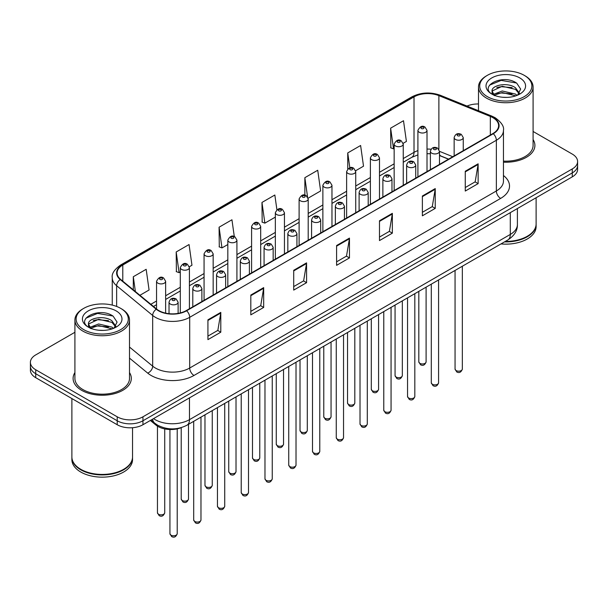 <?xml version="1.0" encoding="UTF-8"?>
<svg xmlns="http://www.w3.org/2000/svg" width="608" height="608" viewBox="0 0 608 608"><rect width="100%" height="100%" fill="white"/><g stroke="black" fill="none" stroke-linecap="round" stroke-linejoin="round"><path stroke-width="0.91" d="M448.484 159.19L439.493 155.557M181.389 427.591A18.194 10.503 180 0 1 155.929 425.06L150.351 420.455M74.913 372.575A29.116 16.811 0 0 0 73.097 378.427A29.116 16.811 0 0 0 81.624 390.313A29.116 16.811 0 0 0 113.346 393.954A29.116 16.811 0 0 0 131.32 378.427A29.116 16.811 0 0 0 129.504 372.575A29.116 16.811 0 0 1 131.32 378.427A29.116 16.811 0 0 1 113.346 393.954A29.116 16.811 0 0 1 81.624 390.313A29.116 16.811 0 0 1 73.097 378.427A29.116 16.811 0 0 1 74.913 372.575M492.928 117.686A19.41 11.202 180 0 1 498.613 125.605A19.41 11.202 180 0 1 492.928 133.532L186.268 310.582A19.41 11.202 180 0 1 156.644 309.084L120.612 279.368A19.41 11.202 180 0 1 117.101 272.946A19.41 11.202 180 0 1 122.786 265.02L414.018 96.885A19.41 11.202 180 0 1 438.877 95.623L490.337 116.432A19.41 11.202 180 0 1 492.928 117.686M493.27 117.488A19.897 11.484 0 0 0 490.61 116.196L439.151 95.395A19.897 11.484 0 0 0 413.676 96.68L122.444 264.822A19.897 11.484 0 0 0 120.217 279.536L156.248 309.244A19.897 11.484 0 0 0 186.61 310.779L493.27 133.73A19.897 11.484 0 0 0 493.27 117.488M74.913 332.28L35.728 354.905A18.194 10.503 0 0 0 30.4 362.33L30.4 370.257A18.194 10.503 0 0 0 35.728 377.682L117.215 424.734L117.215 420.766A18.194 10.503 0 0 0 142.948 420.766L572.272 172.908A18.194 10.503 0 0 0 577.6 165.475A18.194 10.503 0 0 1 572.272 172.908L142.948 420.766A18.194 10.503 0 0 1 117.215 420.766L35.728 373.722L117.215 420.766L117.215 416.807A18.194 10.503 0 0 0 142.948 416.807L572.272 168.94A18.194 10.503 0 0 0 577.6 161.515A18.194 10.503 0 0 0 572.272 154.082L533.087 131.465M30.4 366.29A18.194 10.503 0 0 0 35.728 373.722A18.194 10.503 0 0 1 30.4 366.29M207.928 319.816L207.928 339.629L220.795 332.196L220.795 312.39L207.928 319.816M207.928 336.11L217.839 330.387L220.742 313.044A4.849 2.804 -120 0 0 220.795 312.39M217.755 330.44L220.795 332.196M250.815 295.055L250.815 314.86L263.682 307.435L263.682 287.622L250.815 295.055M250.815 311.349L260.726 305.626L263.629 288.283A4.849 2.804 -120 0 0 263.682 287.622M260.642 305.68L263.682 307.435M293.71 270.294L293.71 290.1L306.576 282.674L306.576 262.861L293.71 270.294M293.71 286.588L303.62 280.866L306.523 263.522A4.849 2.804 -120 0 0 306.576 262.861M303.529 280.919L306.576 282.674M465.264 171.243L465.264 191.056L478.131 183.624L478.131 163.818L465.264 171.243M465.264 187.538L475.175 181.822L478.078 164.472A4.849 2.804 -120 0 0 478.131 163.818M475.084 181.868L478.131 183.624M422.37 196.004L422.37 215.817L435.237 208.384L435.237 188.579L422.37 196.004M422.37 212.298L432.28 206.583L435.191 189.24A4.849 2.804 -120 0 0 435.237 188.579M432.197 206.629L435.237 208.384M379.483 220.772L379.483 240.578L392.35 233.153L392.35 213.34L379.483 220.772M379.483 237.067L389.394 231.344L392.297 214.001A4.849 2.804 -120 0 0 392.35 213.34M389.31 231.39L392.35 233.153M336.596 245.533L336.596 265.339L349.463 257.914L349.463 238.1L336.596 245.533M336.596 261.828L346.507 256.105L349.41 238.762A4.849 2.804 -120 0 0 349.463 238.1M346.416 256.15L349.463 257.914M503.462 162.176A29.116 16.811 0 0 0 534.903 145.418A29.116 16.811 0 0 0 533.087 139.566A29.116 16.811 0 0 1 534.903 145.418A29.116 16.811 0 0 1 503.462 162.176M478.496 103.968A18.194 10.503 0 0 0 466.997 106.066M30.4 362.33A18.194 10.503 0 0 0 35.728 369.763L117.215 416.807M189.308 266.768L191.961 265.24L189.058 244.538L176.191 251.97L176.396 271.662M139.916 295.29L149.074 290.001L146.171 269.298L133.304 276.731L133.304 289.834M308.112 198.178L320.629 190.95L317.726 170.255L304.859 177.68L304.859 195.198M355.634 170.742L363.516 166.189L360.612 145.494L347.746 152.92L347.746 168.933M403.157 143.306L406.41 141.428L403.499 120.734L390.632 128.159L390.845 147.85M234.3 236.573L231.944 219.777L219.078 227.21L219.29 246.894M276.898 209.714L274.839 195.016L261.972 202.441L262.177 222.133M261.972 202.441L264.875 223.144L275.348 217.094M264.875 223.144L261.972 222.057M304.859 177.68L307.557 196.924M347.746 152.92L349.836 167.8M390.632 128.159L393.543 148.861L394.151 148.504M393.543 148.861L390.632 147.774M219.078 227.21L221.981 247.904L227.825 244.53M221.981 247.904L219.078 246.818M176.191 251.97L179.094 272.665L180.302 271.966M179.094 272.665L176.191 271.578M133.304 276.731L135.379 291.551M117.215 424.734A18.194 10.503 0 0 0 142.948 424.734L572.272 176.867A18.194 10.503 0 0 0 577.6 169.434L577.6 161.515M487.35 96.634A26.083 15.056 0 0 0 524.233 96.634A26.083 15.056 0 0 0 524.233 75.339L525.092 75.84A27.292 15.755 0 0 1 533.087 86.982A27.292 15.755 0 0 1 516.238 101.536A27.292 15.755 0 0 1 486.491 98.124A27.292 15.755 0 0 1 478.496 86.982A27.292 15.755 0 0 1 486.491 75.84L487.35 75.339A26.083 15.056 0 0 0 487.35 96.634M503.462 161.12A27.292 15.755 0 0 0 533.087 145.418L533.087 86.982M505.309 241.422A30.324 17.51 0 0 0 527.235 236.292A30.324 17.51 0 0 0 536.119 223.911L536.119 197.737M505.18 241.49A30.028 17.336 0 0 0 527.022 236.421A30.028 17.336 0 0 0 527.128 236.36M504.473 241.9A30.324 17.51 0 0 0 536.119 224.413A30.324 17.51 0 0 0 536.119 224.162M500.969 243.922A30.324 17.51 0 0 0 536.119 226.64L536.119 224.413M502.482 97.25L507.102 97.386M493.415 94.346L502.246 90.98L515.485 94.073L517.089 95.357M494.228 95.19L502.246 92.545L515.774 95.844M492.085 91.025L494.35 95.304M492.108 91.451C490.633 85.34 507.368 81.715 515.485 87.78L519.43 93.229M492.168 91.823L492.548 90.805L502.246 86.26L515.485 89.353L519.118 93.632M517.56 95.167L520.661 89.087L516.739 83.182C502.862 73.203 478.207 86.344 492.442 94.407L493.149 94.84M519.779 77.915A19.775 11.415 0 0 0 491.811 77.915A19.775 11.415 0 0 0 491.811 94.065A19.775 11.415 0 0 0 519.779 94.065A19.775 11.415 0 0 0 519.779 77.915M494.654 95.707C492.579 94.491 491.743 93.146 492.138 91.671M525.092 75.84L524.233 75.339A26.083 15.056 0 0 0 487.35 75.339M489.554 85.158L501.167 80.393L516.473 83M496.804 87.476L501.167 86.686L512.096 87.62M496.804 93.769L501.167 92.978L512.096 93.913M83.767 329.642A26.083 15.056 0 0 0 120.65 329.642A26.083 15.056 0 0 0 120.65 308.347L121.509 308.849A27.292 15.755 0 0 1 129.504 319.99A27.292 15.755 0 0 1 112.655 334.544A27.292 15.755 0 0 1 82.908 331.132A27.292 15.755 0 0 1 74.913 319.99A27.292 15.755 0 0 1 82.908 308.849L83.767 308.347A26.083 15.056 0 0 0 83.767 329.642M74.913 319.99L74.913 378.427A27.292 15.755 0 0 0 82.908 389.568A27.292 15.755 0 0 0 112.655 392.988A27.292 15.755 0 0 0 129.504 378.427L129.504 319.99M123.546 469.368A30.028 17.336 0 0 1 123.439 469.429A30.028 17.336 0 0 1 80.978 469.429L80.765 469.3A30.324 17.51 0 0 0 123.652 469.3A30.324 17.51 0 0 0 132.536 456.92L132.536 427.713M71.881 457.17A30.324 17.51 0 0 0 71.881 457.421A30.324 17.51 0 0 0 80.765 469.802A30.324 17.51 0 0 0 113.81 473.594A30.324 17.51 0 0 0 132.536 457.421A30.324 17.51 0 0 0 132.529 457.17M71.881 457.421L71.881 459.648A30.324 17.51 0 0 0 80.765 472.028A30.324 17.51 0 0 0 113.81 475.821A30.324 17.51 0 0 0 132.536 459.648L132.536 457.421M98.899 330.258L103.52 330.387M89.824 327.355L98.656 323.98L111.902 327.081L113.506 328.366M90.638 328.198L98.656 325.554L112.191 328.852M88.494 324.034L90.767 328.312M88.525 324.452C87.043 318.349 103.778 314.724 111.902 320.788L115.839 326.23M88.586 324.832L88.966 323.813L98.656 319.268L111.902 322.362L115.528 326.64M113.977 328.176L117.07 322.088L113.156 316.183C99.279 306.212 74.617 319.352 88.859 327.416L89.566 327.849M116.189 310.924A19.775 11.415 0 0 0 88.221 310.924A19.775 11.415 0 0 0 88.221 327.074A19.775 11.415 0 0 0 116.189 327.074A19.775 11.415 0 0 0 116.189 310.924M91.063 328.715C88.996 327.492 88.16 326.154 88.555 324.68M71.881 398.552L71.881 456.92A30.324 17.51 0 0 0 80.765 469.3L80.978 469.429M121.509 308.849L120.65 308.347A26.083 15.056 0 0 0 83.767 308.347M85.964 318.166L97.576 313.401L112.883 316.008M93.222 320.484L97.576 319.694L108.505 320.629M93.222 326.777L97.576 325.979L108.505 326.922M155.929 424.088L155.929 425.06M503.462 175.522A30.324 17.51 180 0 1 500.642 198.406L193.99 375.455A6.065 3.504 60 0 1 189.704 368.03L496.356 190.98A24.259 14.007 0 0 0 503.462 181.078L503.462 130.363A24.259 14.007 180 0 1 496.356 140.266A6.065 3.504 -120 0 0 493.27 133.73M193.99 375.455A30.324 17.51 180 0 1 151.103 375.455A30.324 17.51 180 0 1 147.706 373.114L129.504 358.112M156.248 309.244A6.065 4.058 129.5 0 0 152.669 315.446L152.669 366.153A24.259 14.007 0 0 0 155.39 368.03A24.259 14.007 0 0 0 189.704 368.03L189.704 317.315A24.259 14.007 180 0 1 152.669 315.446L116.637 285.73A24.259 14.007 180 0 1 112.252 277.696L112.252 305.102M503.462 130.363C504.275 126.57 501.486 122.345 495.102 117.678L491.91 116.136A6.065 2.842 112 0 0 490.61 116.196M491.91 116.136L440.45 95.327C430.403 91.778 420.865 92.294 411.844 96.877A6.065 3.504 60 0 1 413.676 96.68M122.444 264.822A6.065 3.504 -120 0 0 120.612 265.02C114.319 269.542 111.53 273.767 112.252 277.696M120.217 279.536A6.065 4.058 129.5 0 0 116.637 285.73L116.637 306.455M440.45 95.327A6.065 2.842 112 0 0 439.151 95.395M186.61 310.779A6.065 3.504 60 0 1 189.704 317.315L496.356 140.266L496.356 190.98A6.065 3.504 60 0 0 500.642 198.406M142.948 416.807L142.948 424.734M572.272 168.94L572.272 176.867M35.728 369.763L35.728 377.682M129.504 347.054L152.669 366.153A6.065 4.058 -50.5 0 1 147.706 373.114M122.786 265.02L122.786 281.162M490.337 116.432L490.337 135.029M438.877 95.623L438.877 149.31M452.778 156.712L439.493 151.339M431.057 149.234A19.41 11.202 0 0 0 427.006 149.074M417.909 150.609A19.41 11.202 0 0 0 414.018 152.35L403.248 158.566M414.018 96.885L414.018 152.35A10.921 6.3 60 0 1 411.753 157.343L403.248 162.26M394.151 163.818L379.491 172.284M370.386 177.536L355.726 186.002M346.628 191.254L331.968 199.72M322.871 204.972L308.203 213.438M299.106 218.69L284.445 227.156M275.348 232.408L260.688 240.874M251.59 246.126L236.922 254.592M227.825 259.844L213.165 268.31M204.068 273.562L189.407 282.028M180.302 287.28L165.642 295.746M156.545 300.998L150.837 304.296M448.62 159.114L441.043 156.051A10.921 5.115 -68 0 1 439.493 154.44M336.596 246.156L349.41 238.762M379.483 221.396L392.297 214.001M422.37 196.635L435.191 189.24M465.264 171.874L478.078 164.472M293.71 270.917L306.523 263.522M250.815 295.678L263.629 288.283M207.928 320.446L220.742 313.044M153.543 418.616A24.259 14.007 0 0 0 155.177 419.657A24.259 14.007 0 0 0 189.483 419.657L510.294 234.437A24.259 14.007 0 0 0 517.4 224.534C517.583 230.554 514.376 235.706 507.786 239.993L186.975 425.212A12.13 7.007 60 0 0 189.483 419.657L189.483 397.868M510.294 212.648L510.294 234.437A12.13 7.007 60 0 1 507.786 239.993M152.562 419.186A12.13 8.117 129.5 0 0 154.675 423.13L150.989 420.09M462.338 369.071C461.138 372.339 459.283 373.297 456.752 371.944L455.058 369.071A3.64 2.098 0 0 0 456.129 370.553A3.64 2.098 0 0 0 460.096 371.009A3.64 2.098 0 0 0 462.338 369.071L462.338 266.228M455.483 139.452A4.552 2.63 180 0 1 454.153 137.59C455.316 133.859 457.695 132.78 461.29 134.345L463.25 137.59A4.552 2.63 180 0 1 460.438 140.022A4.552 2.63 180 0 1 455.483 139.452M459.77 134.497A1.52 0.874 0 0 0 457.626 134.497A1.52 0.874 0 0 0 457.626 135.736A1.52 0.874 0 0 0 459.77 135.736A1.52 0.874 0 0 0 459.77 134.497M419.885 363.348A3.64 2.098 0 0 0 423.852 363.804A3.64 2.098 0 0 0 426.102 361.866C424.901 365.134 423.039 366.092 420.516 364.739L418.821 361.866A3.64 2.098 0 0 0 419.885 363.348M427.006 171.593L427.006 130.386A4.552 2.63 180 0 1 424.202 132.818A4.552 2.63 180 0 1 419.246 132.248A4.552 2.63 180 0 1 417.909 130.386L417.909 176.844M421.39 128.531A1.52 0.874 0 0 0 423.533 128.531A1.52 0.874 0 0 0 423.533 127.292A1.52 0.874 0 0 0 421.39 127.292A1.52 0.874 0 0 0 421.39 128.531M438.581 382.789C437.38 386.057 435.518 387.015 432.995 385.662L431.3 382.789A3.64 2.098 0 0 0 432.364 384.271A3.64 2.098 0 0 0 436.331 384.727A3.64 2.098 0 0 0 438.581 382.789L438.581 279.946M431.726 153.17A4.552 2.63 180 0 1 430.388 151.308C431.551 147.577 433.93 146.498 437.532 148.063L439.493 151.308A4.552 2.63 180 0 1 436.681 153.74A4.552 2.63 180 0 1 431.726 153.17M436.012 148.215A1.52 0.874 0 0 0 433.869 148.215A1.52 0.874 0 0 0 433.869 149.454A1.52 0.874 0 0 0 436.012 149.454A1.52 0.874 0 0 0 436.012 148.215M414.816 396.507C413.622 399.775 411.76 400.733 409.237 399.38L407.542 396.507A3.64 2.098 0 0 0 408.606 397.989A3.64 2.098 0 0 0 412.574 398.445A3.64 2.098 0 0 0 414.816 396.507L414.816 293.664M407.96 166.888A4.552 2.63 180 0 1 406.63 165.026C407.793 161.295 410.172 160.216 413.767 161.781L415.728 165.026A4.552 2.63 180 0 1 412.923 167.458A4.552 2.63 180 0 1 407.96 166.888M412.254 161.933A1.52 0.874 0 0 0 410.104 161.933A1.52 0.874 0 0 0 410.104 163.172A1.52 0.874 0 0 0 412.254 163.172A1.52 0.874 0 0 0 412.254 161.933M391.058 410.225C389.857 413.493 387.995 414.451 385.472 413.098L383.777 410.225A3.64 2.098 0 0 0 384.849 411.707A3.64 2.098 0 0 0 388.808 412.163A3.64 2.098 0 0 0 391.058 410.225L391.058 307.382M384.203 180.606A4.552 2.63 180 0 1 382.873 178.744C384.036 175.013 386.414 173.934 390.009 175.499L391.97 178.744A4.552 2.63 180 0 1 389.158 181.176A4.552 2.63 180 0 1 384.203 180.606M388.489 175.651A1.52 0.874 0 0 0 386.346 175.651A1.52 0.874 0 0 0 386.346 176.89A1.52 0.874 0 0 0 388.489 176.89A1.52 0.874 0 0 0 388.489 175.651M367.3 423.943C366.1 427.211 364.238 428.169 361.714 426.816L360.02 423.943A3.64 2.098 0 0 0 361.084 425.425A3.64 2.098 0 0 0 365.051 425.881A3.64 2.098 0 0 0 367.3 423.943L367.3 321.1M360.445 194.324A4.552 2.63 180 0 1 359.108 192.462C360.27 188.731 362.649 187.652 366.244 189.217L368.205 192.462A4.552 2.63 180 0 1 365.4 194.894A4.552 2.63 180 0 1 360.445 194.324M364.732 189.369A1.52 0.874 0 0 0 362.588 189.369A1.52 0.874 0 0 0 362.588 190.608A1.52 0.874 0 0 0 364.732 190.608A1.52 0.874 0 0 0 364.732 189.369M396.127 377.066A3.64 2.098 0 0 0 400.094 377.522A3.64 2.098 0 0 0 402.336 375.584C401.143 378.852 399.281 379.81 396.75 378.457L395.063 375.584A3.64 2.098 0 0 0 396.127 377.066M403.248 185.311L403.248 144.104A4.552 2.63 180 0 1 400.436 146.536A4.552 2.63 180 0 1 395.481 145.966A4.552 2.63 180 0 1 394.151 144.104L394.151 190.562M397.624 142.249A1.52 0.874 0 0 0 399.768 142.249A1.52 0.874 0 0 0 399.768 141.01A1.52 0.874 0 0 0 397.624 141.01A1.52 0.874 0 0 0 397.624 142.249M372.362 390.784A3.64 2.098 0 0 0 376.329 391.24A3.64 2.098 0 0 0 378.579 389.302C377.378 392.57 375.516 393.528 372.993 392.175L371.298 389.302A3.64 2.098 0 0 0 372.362 390.784M379.491 199.029L379.491 157.822A4.552 2.63 180 0 1 376.679 160.254A4.552 2.63 180 0 1 371.724 159.684A4.552 2.63 180 0 1 370.386 157.822L370.386 204.28M373.867 155.967A1.52 0.874 0 0 0 376.01 155.967A1.52 0.874 0 0 0 376.01 154.728A1.52 0.874 0 0 0 373.867 154.728A1.52 0.874 0 0 0 373.867 155.967M348.604 404.502A3.64 2.098 0 0 0 352.572 404.958A3.64 2.098 0 0 0 354.814 403.02C353.62 406.288 351.758 407.246 349.235 405.893L347.54 403.02A3.64 2.098 0 0 0 348.604 404.502M355.726 212.747L355.726 171.54A4.552 2.63 180 0 1 352.921 173.972A4.552 2.63 180 0 1 347.958 173.402A4.552 2.63 180 0 1 346.628 171.54L346.628 217.998M350.109 169.685A1.52 0.874 0 0 0 352.252 169.685A1.52 0.874 0 0 0 352.252 168.446A1.52 0.874 0 0 0 350.109 168.446A1.52 0.874 0 0 0 350.109 169.685M343.535 437.661C342.342 440.929 340.48 441.887 337.949 440.534L336.262 437.661A3.64 2.098 0 0 0 337.326 439.143A3.64 2.098 0 0 0 341.293 439.599A3.64 2.098 0 0 0 343.535 437.661L343.535 334.818M336.68 208.042A4.552 2.63 180 0 1 335.35 206.18C336.513 202.449 338.892 201.37 342.486 202.935L344.447 206.18A4.552 2.63 180 0 1 341.635 208.612A4.552 2.63 180 0 1 336.68 208.042M340.974 203.087A1.52 0.874 0 0 0 338.823 203.087A1.52 0.874 0 0 0 338.823 204.326A1.52 0.874 0 0 0 340.974 204.326A1.52 0.874 0 0 0 340.974 203.087M319.778 451.379C318.577 454.647 316.715 455.605 314.192 454.252L312.497 451.379A3.64 2.098 0 0 0 313.561 452.861A3.64 2.098 0 0 0 317.528 453.317A3.64 2.098 0 0 0 319.778 451.379L319.778 348.536M312.922 221.76A4.552 2.63 180 0 1 311.585 219.898C312.748 216.167 315.134 215.088 318.729 216.653L320.69 219.898A4.552 2.63 180 0 1 317.878 222.33A4.552 2.63 180 0 1 312.922 221.76M317.209 216.805A1.52 0.874 0 0 0 315.066 216.805A1.52 0.874 0 0 0 315.066 218.044A1.52 0.874 0 0 0 317.209 218.044A1.52 0.874 0 0 0 317.209 216.805M296.02 465.097C294.819 468.365 292.957 469.323 290.434 467.97L288.739 465.097A3.64 2.098 0 0 0 289.803 466.579A3.64 2.098 0 0 0 293.77 467.035A3.64 2.098 0 0 0 296.02 465.097L296.02 362.254M289.157 235.478A4.552 2.63 180 0 1 287.827 233.616C288.99 229.885 291.369 228.806 294.964 230.371L296.924 233.616A4.552 2.63 180 0 1 294.12 236.048A4.552 2.63 180 0 1 289.157 235.478M293.451 230.523A1.52 0.874 0 0 0 291.308 230.523A1.52 0.874 0 0 0 291.308 231.762A1.52 0.874 0 0 0 293.451 231.762A1.52 0.874 0 0 0 293.451 230.523M324.847 418.22A3.64 2.098 0 0 0 328.806 418.676A3.64 2.098 0 0 0 331.056 416.738C329.855 420.006 327.993 420.964 325.47 419.611L323.775 416.738A3.64 2.098 0 0 0 324.847 418.22M331.968 226.465L331.968 185.258A4.552 2.63 180 0 1 329.156 187.69A4.552 2.63 180 0 1 324.201 187.12A4.552 2.63 180 0 1 322.871 185.258L322.871 231.716M326.344 183.403A1.52 0.874 0 0 0 328.487 183.403A1.52 0.874 0 0 0 328.487 182.164A1.52 0.874 0 0 0 326.344 182.164A1.52 0.874 0 0 0 326.344 183.403M301.082 431.938A3.64 2.098 0 0 0 305.049 432.394A3.64 2.098 0 0 0 307.298 430.456C306.098 433.724 304.236 434.682 301.712 433.329L300.018 430.456A3.64 2.098 0 0 0 301.082 431.938M308.203 240.183L308.203 198.976A4.552 2.63 180 0 1 305.398 201.408A4.552 2.63 180 0 1 300.443 200.838A4.552 2.63 180 0 1 299.106 198.976L299.106 245.434M302.586 197.121A1.52 0.874 0 0 0 304.73 197.121A1.52 0.874 0 0 0 304.73 195.882A1.52 0.874 0 0 0 302.586 195.882A1.52 0.874 0 0 0 302.586 197.121M277.324 445.656A3.64 2.098 0 0 0 281.291 446.112A3.64 2.098 0 0 0 283.533 444.174C282.34 447.442 280.478 448.4 277.955 447.047L276.26 444.174A3.64 2.098 0 0 0 277.324 445.656M284.445 253.901L284.445 212.694A4.552 2.63 180 0 1 281.641 215.126A4.552 2.63 180 0 1 276.678 214.556A4.552 2.63 180 0 1 275.348 212.694L275.348 259.152M278.821 210.839A1.52 0.874 0 0 0 280.972 210.839A1.52 0.874 0 0 0 280.972 209.6A1.52 0.874 0 0 0 278.821 209.6A1.52 0.874 0 0 0 278.821 210.839M272.255 478.815C271.054 482.083 269.2 483.041 266.669 481.688L264.974 478.815A3.64 2.098 0 0 0 266.046 480.297A3.64 2.098 0 0 0 270.013 480.753A3.64 2.098 0 0 0 272.255 478.815L272.255 375.972M265.4 249.196A4.552 2.63 180 0 1 264.07 247.334C265.232 243.603 267.611 242.524 271.206 244.089L273.167 247.334A4.552 2.63 180 0 1 270.355 249.766A4.552 2.63 180 0 1 265.4 249.196M269.686 244.241A1.52 0.874 0 0 0 267.543 244.241A1.52 0.874 0 0 0 267.543 245.48A1.52 0.874 0 0 0 269.686 245.48A1.52 0.874 0 0 0 269.686 244.241M248.497 492.533C247.296 495.801 245.434 496.759 242.911 495.406L241.216 492.533A3.64 2.098 0 0 0 242.28 494.015A3.64 2.098 0 0 0 246.248 494.471A3.64 2.098 0 0 0 248.497 492.533L248.497 389.69M241.642 262.914A4.552 2.63 180 0 1 240.304 261.052C241.467 257.321 243.846 256.242 247.448 257.807L249.402 261.052A4.552 2.63 180 0 1 246.597 263.484A4.552 2.63 180 0 1 241.642 262.914M245.928 257.959A1.52 0.874 0 0 0 243.785 257.959A1.52 0.874 0 0 0 243.785 259.198A1.52 0.874 0 0 0 245.928 259.198A1.52 0.874 0 0 0 245.928 257.959M224.732 506.251C223.539 509.519 221.677 510.477 219.154 509.124L217.459 506.251A3.64 2.098 0 0 0 218.523 507.733A3.64 2.098 0 0 0 222.49 508.189A3.64 2.098 0 0 0 224.732 506.251L224.732 403.408M217.877 276.632A4.552 2.63 180 0 1 216.547 274.77C217.71 271.039 220.088 269.96 223.683 271.525L225.644 274.77A4.552 2.63 180 0 1 222.84 277.202A4.552 2.63 180 0 1 217.877 276.632M222.171 271.677A1.52 0.874 0 0 0 220.02 271.677A1.52 0.874 0 0 0 220.02 272.916A1.52 0.874 0 0 0 222.171 272.916A1.52 0.874 0 0 0 222.171 271.677M200.974 519.969C199.774 523.237 197.912 524.195 195.388 522.842L193.694 519.969A3.64 2.098 0 0 0 194.765 521.451A3.64 2.098 0 0 0 198.725 521.907A3.64 2.098 0 0 0 200.974 519.969L200.974 417.126M194.119 290.35A4.552 2.63 180 0 1 192.789 288.488C193.952 284.757 196.331 283.678 199.926 285.243L201.886 288.488A4.552 2.63 180 0 1 199.074 290.92A4.552 2.63 180 0 1 194.119 290.35M198.406 285.395A1.52 0.874 0 0 0 196.262 285.395A1.52 0.874 0 0 0 196.262 286.634A1.52 0.874 0 0 0 198.406 286.634A1.52 0.874 0 0 0 198.406 285.395M177.217 533.687C176.016 536.955 174.154 537.913 171.631 536.56L169.936 533.687A3.64 2.098 0 0 0 171 535.169A3.64 2.098 0 0 0 174.967 535.625A3.64 2.098 0 0 0 177.217 533.687L177.217 428.868M170.362 304.068A4.552 2.63 180 0 1 169.024 302.206C170.187 298.475 172.566 297.396 176.16 298.961L178.121 302.206A4.552 2.63 180 0 1 175.317 304.638A4.552 2.63 180 0 1 170.362 304.068M174.648 299.113A1.52 0.874 0 0 0 172.505 299.113A1.52 0.874 0 0 0 172.505 300.352A1.52 0.874 0 0 0 174.648 300.352A1.52 0.874 0 0 0 174.648 299.113M253.559 459.374A3.64 2.098 0 0 0 257.526 459.83A3.64 2.098 0 0 0 259.776 457.892C258.575 461.16 256.713 462.118 254.19 460.765L252.495 457.892A3.64 2.098 0 0 0 253.559 459.374M260.688 267.619L260.688 226.412A4.552 2.63 180 0 1 257.876 228.844A4.552 2.63 180 0 1 252.92 228.274A4.552 2.63 180 0 1 251.59 226.412L251.59 272.87M255.064 224.557A1.52 0.874 0 0 0 257.207 224.557A1.52 0.874 0 0 0 257.207 223.318A1.52 0.874 0 0 0 255.064 223.318A1.52 0.874 0 0 0 255.064 224.557M229.801 473.092A3.64 2.098 0 0 0 233.768 473.548A3.64 2.098 0 0 0 236.018 471.61C234.817 474.878 232.955 475.836 230.432 474.483L228.737 471.61A3.64 2.098 0 0 0 229.801 473.092M236.922 281.337L236.922 240.13A4.552 2.63 180 0 1 234.118 242.562A4.552 2.63 180 0 1 229.155 241.992A4.552 2.63 180 0 1 227.825 240.13L227.825 286.588M231.306 238.275A1.52 0.874 0 0 0 233.449 238.275A1.52 0.874 0 0 0 233.449 237.036A1.52 0.874 0 0 0 231.306 237.036A1.52 0.874 0 0 0 231.306 238.275M206.044 486.81A3.64 2.098 0 0 0 210.011 487.266A3.64 2.098 0 0 0 212.253 485.328C211.06 488.596 209.198 489.554 206.667 488.201L204.972 485.328A3.64 2.098 0 0 0 206.044 486.81M213.165 295.055L213.165 253.848A4.552 2.63 180 0 1 210.353 256.28A4.552 2.63 180 0 1 205.398 255.71A4.552 2.63 180 0 1 204.068 253.848L204.068 300.306M207.541 251.993A1.52 0.874 0 0 0 209.684 251.993A1.52 0.874 0 0 0 209.684 250.754A1.52 0.874 0 0 0 207.541 250.754A1.52 0.874 0 0 0 207.541 251.993M182.278 500.528A3.64 2.098 0 0 0 186.246 500.984A3.64 2.098 0 0 0 188.495 499.046C187.294 502.314 185.432 503.272 182.909 501.919L181.214 499.046A3.64 2.098 0 0 0 182.278 500.528M189.407 308.773L189.407 267.566A4.552 2.63 180 0 1 186.595 269.998A4.552 2.63 180 0 1 181.64 269.428A4.552 2.63 180 0 1 180.302 267.566L180.302 312.922M183.783 265.711A1.52 0.874 0 0 0 185.926 265.711A1.52 0.874 0 0 0 185.926 264.472A1.52 0.874 0 0 0 183.783 264.472A1.52 0.874 0 0 0 183.783 265.711M158.521 514.246A3.64 2.098 0 0 0 162.488 514.702A3.64 2.098 0 0 0 164.73 512.764C163.537 516.032 161.675 516.99 159.152 515.637L157.457 512.764A3.64 2.098 0 0 0 158.521 514.246M165.642 313.128L165.642 281.284A4.552 2.63 180 0 1 162.838 283.716A4.552 2.63 180 0 1 157.875 283.146A4.552 2.63 180 0 1 156.545 281.284L156.545 309.001M160.018 279.429A1.52 0.874 0 0 0 162.169 279.429A1.52 0.874 0 0 0 162.169 278.19A1.52 0.874 0 0 0 160.018 278.19A1.52 0.874 0 0 0 160.018 279.429M411.844 96.877L120.612 265.02M441.043 156.051L439.493 155.481M430.388 153.763L427.006 153.687M417.909 154.903L411.753 157.343M394.151 167.512L379.491 175.978M370.386 181.23L355.726 189.696M346.628 194.948L331.968 203.414M322.871 208.666L308.203 217.132M299.106 222.384L284.445 230.85M275.348 236.102L260.688 244.568M251.59 249.82L236.922 258.286M227.825 263.538L213.165 272.004M204.068 277.256L189.407 285.722M180.302 290.974L165.642 299.44M156.545 304.692L153.474 306.462M186.975 425.212C177.209 430.114 167.451 430.114 157.685 425.212L154.675 423.13M517.4 224.534L517.4 208.544M455.058 369.071L455.058 270.431M454.153 155.922L454.153 137.59M463.25 150.662L463.25 137.59M426.102 361.866L426.102 287.151M427.006 130.386L425.045 127.14C422.408 125.24 420.029 126.32 417.909 130.386M418.821 361.866L418.821 291.354M431.3 382.789L431.3 284.149M430.388 169.64L430.388 151.308M439.493 164.38L439.493 151.308M407.542 396.507L407.542 297.867M406.63 183.358L406.63 165.026M415.728 178.098L415.728 165.026M383.777 410.225L383.777 311.585M382.873 197.076L382.873 178.744M391.97 191.816L391.97 178.744M360.02 423.943L360.02 325.303M359.108 210.794L359.108 192.462M368.205 205.534L368.205 192.462M402.336 375.584L402.336 300.869M403.248 144.104L401.288 140.858C398.65 138.958 396.272 140.038 394.151 144.104M395.063 375.584L395.063 305.072M378.579 389.302L378.579 314.587M379.491 157.822L377.53 154.576C374.885 152.676 372.506 153.756 370.386 157.822M371.298 389.302L371.298 318.79M354.814 403.02L354.814 328.305M355.726 171.54L353.765 168.294C351.128 166.394 348.749 167.474 346.628 171.54M347.54 403.02L347.54 332.508M478.496 110.709L478.496 86.982M336.262 437.661L336.262 339.021M335.35 224.512L335.35 206.18M344.447 219.252L344.447 206.18M312.497 451.379L312.497 352.739M311.585 238.23L311.585 219.898M320.69 232.97L320.69 219.898M288.739 465.097L288.739 366.457M287.827 251.948L287.827 233.616M296.924 246.688L296.924 233.616M331.056 416.738L331.056 342.023M331.968 185.258L330.007 182.012C327.37 180.112 324.991 181.192 322.871 185.258M323.775 416.738L323.775 346.226M307.298 430.456L307.298 355.741M308.203 198.976L306.242 195.73C303.605 193.83 301.226 194.91 299.106 198.976M300.018 430.456L300.018 359.944M283.533 444.174L283.533 369.459M284.445 212.694L282.484 209.448C279.847 207.548 277.468 208.628 275.348 212.694M276.26 444.174L276.26 373.662M264.974 478.815L264.974 380.175M264.07 265.666L264.07 247.334M273.167 260.406L273.167 247.334M241.216 492.533L241.216 393.893M240.304 279.384L240.304 261.052M249.402 274.124L249.402 261.052M217.459 506.251L217.459 407.611M216.547 293.102L216.547 274.77M225.644 287.842L225.644 274.77M193.694 519.969L193.694 421.329M192.789 306.82L192.789 288.488M201.886 301.56L201.886 288.488M169.936 533.687L169.936 429.522M169.024 313.675L169.024 302.206M178.121 313.386L178.121 302.206M259.776 457.892L259.776 383.177M260.688 226.412L258.727 223.166C256.082 221.266 253.703 222.346 251.59 226.412M252.495 457.892L252.495 387.38M236.018 471.61L236.018 396.895M236.922 240.13L234.962 236.884C232.324 234.984 229.946 236.064 227.825 240.13M228.737 471.61L228.737 401.098M212.253 485.328L212.253 410.613M213.165 253.848L211.204 250.602C208.567 248.702 206.188 249.782 204.068 253.848M204.972 485.328L204.972 414.816M188.495 499.046L188.495 424.331M189.407 267.566L187.446 264.32C184.802 262.42 182.423 263.5 180.302 267.566M181.214 499.046L181.214 427.66M164.73 512.764L164.73 428.929M165.642 281.284L163.681 278.038C161.044 276.138 158.665 277.218 156.545 281.284M157.457 512.764L157.457 426.147"/></g></svg>
